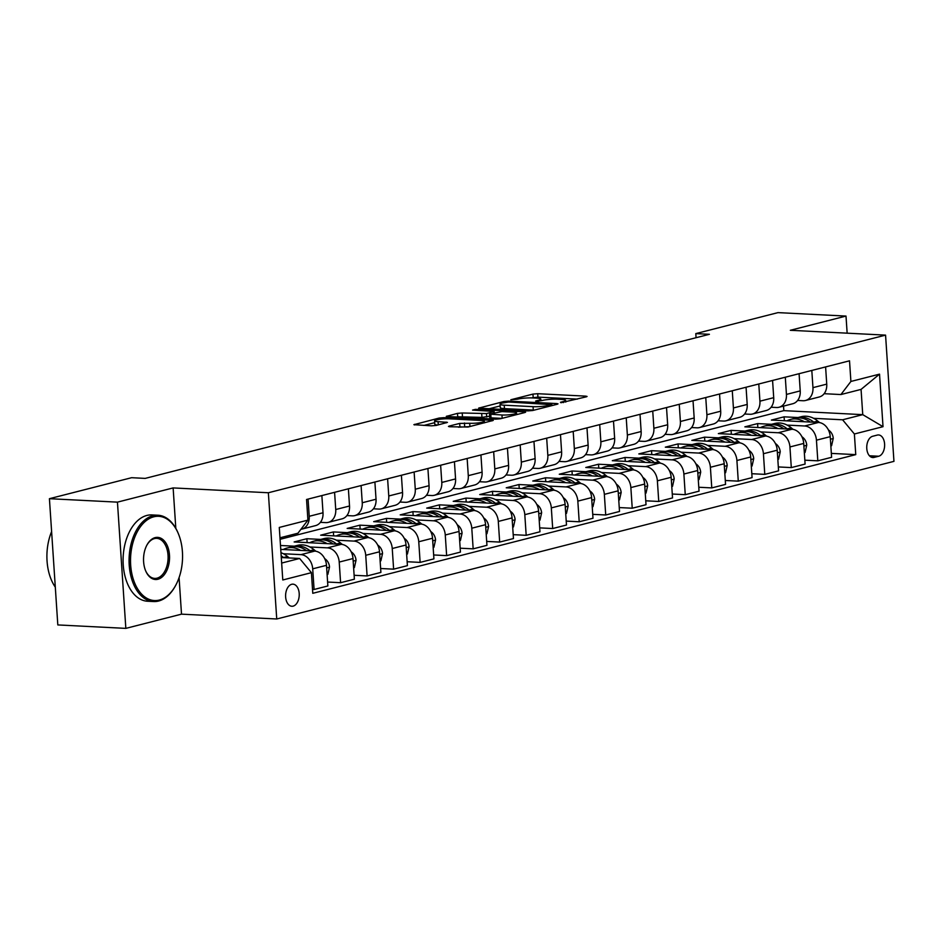 <?xml version="1.0" encoding="UTF-8"?>
<svg xmlns="http://www.w3.org/2000/svg" width="941" height="941" viewBox="0 0 941 941"><rect width="100%" height="100%" fill="white"/><g stroke="black" fill="none" stroke-linecap="round" stroke-linejoin="round"><path stroke-width="1.41" d="M560.907 402.736L586.361 396.808L587.078 396.455L585.773 396.137L537.699 393.703L532.947 394.103L510.822 399.749L517.421 399.207A10.857 1.6 -3.8 0 1 532.63 397.937L536.641 398.149A10.857 1.6 -3.8 0 1 540.816 399.125A10.857 1.6 -3.8 0 1 538.523 400.278L535.664 401.007L536.076 401.478L542.263 400.466A10.857 1.6 -3.8 0 1 557.472 399.196L561.471 399.407A10.857 1.6 -3.8 0 1 565.647 400.384A10.857 1.6 -3.8 0 1 563.365 401.536L560.495 402.266L560.907 402.736M293.145 606.133A11.069 6.81 92.9 0 0 299.238 594.512A11.069 6.81 92.9 0 0 292.98 584.161A11.069 6.81 92.9 0 0 291.698 584.29A11.069 6.81 92.9 0 0 285.594 595.912A11.069 6.81 92.9 0 0 291.851 606.263A11.069 6.81 92.9 0 0 293.145 606.133M449.175 426.085L448.457 426.438L449.763 426.755L468.006 427.038L493.284 420.404L443.905 417.651L439.153 418.051L413.875 424.685L431.472 425.826L436.224 425.426L447.445 422.38L438.071 421.662A9.081 1.341 -3.8 0 1 434.577 420.839A9.081 1.341 -3.8 0 1 439.623 419.298A9.081 1.341 -3.8 0 1 449.198 418.816L480.851 420.427A9.081 1.341 -3.8 0 1 484.344 421.25A9.081 1.341 -3.8 0 1 479.298 422.791A9.081 1.341 -3.8 0 1 469.712 423.274L459.69 423.403L449.175 426.085L449.21 426.708M173.132 487.92L117.449 502.141L49.426 498.695L57.813 624.93L125.835 628.376L181.507 614.155L276.736 618.99L268.361 492.755L173.132 487.92L175.814 528.36M847.147 333.173L846.006 316.07L790.334 330.291L885.563 335.125L268.361 492.755M846.006 316.07L777.995 312.624L695.799 333.608L696.069 337.701M49.426 498.695L131.622 477.699L145.22 478.393L709.408 334.302L695.799 333.608M527.995 410.899L532.747 410.499L557.319 404.23L558.025 403.865L556.731 403.56L508.658 401.125L503.905 401.513L478.616 408.147L527.995 410.899M524.937 412.499L500.377 418.769L495.625 419.168L446.246 416.416L457.479 413.37L462.231 412.981L486.473 413.57L494.166 411.429L472.558 410.088L475.476 409.347L524.349 411.829L525.654 412.134L524.937 412.499M877.318 435.071L872.66 436.271A10.716 6.599 92.9 0 0 866.743 447.516A10.716 6.599 92.9 0 0 872.813 457.549A10.716 6.599 92.9 0 0 874.06 457.42L878.729 456.232A10.716 6.599 92.9 0 0 884.634 444.975A10.716 6.599 92.9 0 0 878.565 434.954A10.716 6.599 92.9 0 0 877.318 435.071M276.736 618.99L893.95 461.361L885.563 335.125M280.077 539.299L783.841 410.641L862.744 414.652L861.062 389.398L840.913 394.55L850.899 381.458L849.523 360.815L306.554 499.483L307.919 520.126L297.944 533.218L279.983 537.805M850.899 381.458L879.529 374.142L883.023 426.685L854.381 433.989L842.595 419.792L813.636 418.322M831.338 453.397L855.757 454.632L854.381 433.989M855.757 454.632L312.777 593.312L311.412 572.669L282.782 579.985L279.289 527.442L307.919 520.126M117.449 502.141L125.835 628.376M783.841 410.641L783.535 406.1M798.015 417.533L784.1 416.828L771.373 420.074L818.447 422.462A13.833 10.704 -104.3 0 1 830.233 436.659L831.597 457.302L817.811 460.831L816.447 440.188A13.833 10.704 -104.3 0 0 804.661 425.991L787.123 425.097M842.595 419.792L862.744 414.652L883.023 426.685M281.653 563.059L299.626 558.472L281.288 557.543M312.518 589.395L314.082 589.478L312.706 568.835A13.833 10.704 -104.3 0 0 300.92 554.637L283.382 553.743M314.082 589.478L327.868 585.961L326.492 565.318A13.833 10.704 -104.3 0 0 314.706 551.12L280.747 549.391M327.609 582.044L340.595 582.702L339.219 562.071A13.833 10.704 -104.3 0 0 327.433 547.862L309.895 546.98M294.286 546.18L280.489 545.486M340.595 582.702L354.381 579.185L353.004 558.542A13.833 10.704 -104.3 0 0 341.218 544.345L294.145 541.957L306.872 538.711L307.131 542.616M354.122 575.28L367.108 575.939L365.731 555.296A13.833 10.704 -104.3 0 0 353.945 541.099L336.408 540.205M320.799 539.416L306.872 538.711M367.108 575.939L380.893 572.41L379.517 551.779A13.833 10.704 -104.3 0 0 367.731 537.57L320.658 535.182L333.385 531.936L333.643 535.841M380.635 568.505L393.62 569.164L392.244 548.521A13.833 10.704 -104.3 0 0 380.458 534.323L362.92 533.429M347.311 532.641L333.385 531.936M393.62 569.164L407.406 565.647L406.03 545.004A13.833 10.704 -104.3 0 0 394.244 530.806L347.17 528.419L359.897 525.16L360.156 529.077M407.147 561.73L420.133 562.389L418.757 541.757A13.833 10.704 -104.3 0 0 406.971 527.548L389.433 526.666M373.824 525.866L359.897 525.16M420.133 562.389L433.919 558.872L432.542 538.228A13.833 10.704 -104.3 0 0 420.756 524.031L373.683 521.643L386.41 518.397L386.669 522.302M433.66 554.967L446.646 555.625L445.269 534.982A13.833 10.704 -104.3 0 0 433.483 520.785L415.946 519.891M400.337 519.103L386.41 518.397M446.646 555.625L460.431 552.096L459.055 531.465A13.833 10.704 -104.3 0 0 447.269 517.256L400.196 514.868L412.923 511.622L413.181 515.527M460.173 548.191L473.158 548.85L471.782 528.207A13.833 10.704 -104.3 0 0 459.996 514.009L442.458 513.116M426.849 512.327L412.923 511.622M473.158 548.85L486.944 545.333L485.568 524.69A13.833 10.704 -104.3 0 0 473.782 510.493L426.708 508.105L439.435 504.846L439.694 508.763M486.685 541.416L499.671 542.075L498.295 521.443A13.833 10.704 -104.3 0 0 486.509 507.234L468.971 506.352M453.362 505.552L439.435 504.846M499.671 542.075L513.457 538.558L512.08 517.915A13.833 10.704 -104.3 0 0 500.294 503.717L453.221 501.33L465.948 498.083L466.207 501.988M513.198 534.653L526.184 535.311L524.807 514.668A13.833 10.704 -104.3 0 0 513.021 500.471L495.484 499.577M479.875 498.789L465.948 498.083M526.184 535.311L539.969 531.783L538.593 511.151A13.833 10.704 -104.3 0 0 526.807 496.942L479.734 494.554L492.461 491.308L492.719 495.213M539.711 527.877L552.696 528.536L551.32 507.893A13.833 10.704 -104.3 0 0 539.534 493.696L521.996 492.802M506.387 492.014L492.461 491.308M552.696 528.536L566.482 525.019L565.106 504.376A13.833 10.704 -104.3 0 0 553.32 490.179L506.246 487.791L518.973 484.533L519.232 488.45M566.223 521.102L579.209 521.773L577.833 501.13A13.833 10.704 -104.3 0 0 566.047 486.92L548.509 486.038M532.9 485.238L518.973 484.533M579.209 521.773L592.995 518.244L591.618 497.601A13.833 10.704 -104.3 0 0 579.832 483.403L532.759 481.016L545.486 477.769L545.745 481.674M592.736 514.339L605.722 514.998L604.345 494.354A13.833 10.704 -104.3 0 0 592.559 480.157L575.022 479.263M559.413 478.475L545.486 477.769M605.722 514.998L619.507 511.481L618.131 490.837A13.833 10.704 -104.3 0 0 606.345 476.628L559.272 474.24L571.999 470.994L572.257 474.899M619.249 507.564L632.234 508.222L630.858 487.579A13.833 10.704 -104.3 0 0 619.072 473.382L601.534 472.5M585.925 471.7L571.999 470.994M632.234 508.222L646.02 504.705L644.644 484.062A13.833 10.704 -104.3 0 0 632.858 469.865L585.784 467.477L598.511 464.219L598.77 468.136M645.761 500.8L658.747 501.459L657.371 480.816A13.833 10.704 -104.3 0 0 645.585 466.618L628.047 465.724M612.426 464.925L598.511 464.219M658.747 501.459L672.533 497.93L671.156 477.287A13.833 10.704 -104.3 0 0 659.37 463.09L612.297 460.702L625.024 457.455L625.283 461.361M672.274 494.025L685.26 494.684L683.884 474.041A13.833 10.704 -104.3 0 0 672.097 459.843L654.56 458.949M638.939 458.161L625.024 457.455M685.26 494.684L699.045 491.167L697.669 470.524A13.833 10.704 -104.3 0 0 685.883 456.326L638.81 453.927L651.537 450.68L651.795 454.585M698.787 487.25L711.772 487.909L710.396 467.265A13.833 10.704 -104.3 0 0 698.61 453.068L681.072 452.186M665.452 451.386L651.537 450.68M711.772 487.909L725.558 484.392L724.182 463.748A13.833 10.704 -104.3 0 0 712.396 449.551L665.322 447.163L678.049 443.905L678.308 447.822M725.299 480.486L738.273 481.145L736.909 460.502A13.833 10.704 -104.3 0 0 725.123 446.305L707.585 445.411M691.964 444.623L678.049 443.905M738.273 481.145L752.071 477.616L750.695 456.973A13.833 10.704 -104.3 0 0 738.908 442.776L691.835 440.388L704.562 437.142L704.821 441.047M751.8 473.711L764.786 474.37L763.422 453.727A13.833 10.704 -104.3 0 0 751.636 439.529L734.098 438.635M718.477 437.847L704.562 437.142M764.786 474.37L778.583 470.853L777.207 450.21A13.833 10.704 -104.3 0 0 765.421 436.012L718.348 433.613L731.075 430.366L731.333 434.272M778.313 466.936L791.299 467.595L789.934 446.951A13.833 10.704 -104.3 0 0 778.148 432.754L760.61 431.872M744.99 431.072L731.075 430.366M791.299 467.595L805.096 464.078L803.72 443.434A13.833 10.704 -104.3 0 0 791.934 429.237L744.86 426.849L757.587 423.591L757.846 427.508M771.502 424.309L757.587 423.591M824.128 393.691L840.913 394.55M797.615 400.466L802.979 400.737A13.833 10.704 -104.3 0 0 805.496 400.49A13.833 10.704 -104.3 0 0 812.953 387.645L811.812 370.448M771.102 407.241L776.466 407.512A13.833 10.704 -104.3 0 0 778.983 407.265A13.833 10.704 -104.3 0 0 786.441 394.42L785.3 377.212M744.59 414.005L749.953 414.275A13.833 10.704 -104.3 0 0 752.471 414.028A13.833 10.704 -104.3 0 0 759.928 401.184L758.787 383.987M718.077 420.78L723.441 421.05A13.833 10.704 -104.3 0 0 725.958 420.803A13.833 10.704 -104.3 0 0 733.415 407.959L732.274 390.75M691.564 427.555L696.928 427.826A13.833 10.704 -104.3 0 0 699.445 427.579A13.833 10.704 -104.3 0 0 706.903 414.734L705.762 397.525M665.052 434.319L670.415 434.589A13.833 10.704 -104.3 0 0 672.933 434.342A13.833 10.704 -104.3 0 0 680.39 421.497L679.249 404.301M638.539 441.094L643.903 441.364A13.833 10.704 -104.3 0 0 646.42 441.117A13.833 10.704 -104.3 0 0 653.877 428.273L652.736 411.064M612.026 447.869L617.39 448.139A13.833 10.704 -104.3 0 0 619.907 447.892A13.833 10.704 -104.3 0 0 627.365 435.036L626.224 417.839M585.514 454.632L590.877 454.903A13.833 10.704 -104.3 0 0 593.395 454.656A13.833 10.704 -104.3 0 0 600.852 441.811L599.711 424.614M559.001 461.408L564.365 461.678A13.833 10.704 -104.3 0 0 566.882 461.431A13.833 10.704 -104.3 0 0 574.339 448.586L573.198 431.378M532.488 468.183L537.852 468.453A13.833 10.704 -104.3 0 0 540.369 468.206A13.833 10.704 -104.3 0 0 547.827 455.35L546.686 438.153M505.976 474.946L511.339 475.217A13.833 10.704 -104.3 0 0 513.857 474.97A13.833 10.704 -104.3 0 0 521.314 462.125L520.173 444.928M479.475 481.721L484.827 481.992A13.833 10.704 -104.3 0 0 487.344 481.745A13.833 10.704 -104.3 0 0 494.801 468.9L493.66 451.692M452.962 488.497L458.314 488.767A13.833 10.704 -104.3 0 0 460.831 488.52A13.833 10.704 -104.3 0 0 468.289 475.664L467.148 458.467M426.449 495.26L431.801 495.531A13.833 10.704 -104.3 0 0 434.319 495.284A13.833 10.704 -104.3 0 0 441.788 482.439L440.635 465.242M399.937 502.035L405.289 502.306A13.833 10.704 -104.3 0 0 407.806 502.059A13.833 10.704 -104.3 0 0 415.275 489.214L414.122 472.006M373.424 508.799L378.776 509.081A13.833 10.704 -104.3 0 0 381.293 508.834A13.833 10.704 -104.3 0 0 388.762 495.978L387.61 478.781M346.911 515.574L352.263 515.844A13.833 10.704 -104.3 0 0 354.781 515.597A13.833 10.704 -104.3 0 0 362.25 502.753L361.097 485.556M320.399 522.349L325.751 522.62A13.833 10.704 -104.3 0 0 328.268 522.373A13.833 10.704 -104.3 0 0 335.737 509.528L334.584 492.319M784.1 416.828L784.359 420.733M804.826 460.173L817.811 460.831M805.496 400.49L819.282 396.973A13.833 10.704 -104.3 0 0 826.739 384.128L825.598 366.919M778.983 407.265L792.769 403.736A13.833 10.704 -104.3 0 0 800.226 390.891L799.085 373.695M752.471 414.028L766.256 410.511A13.833 10.704 -104.3 0 0 773.714 397.667L772.573 380.458M725.958 420.803L739.744 417.286A13.833 10.704 -104.3 0 0 747.201 404.442L746.06 387.233M699.445 427.579L713.231 424.05A13.833 10.704 -104.3 0 0 720.688 411.205L719.547 394.008M672.933 434.342L686.718 430.825A13.833 10.704 -104.3 0 0 694.176 417.98L693.035 400.772M646.42 441.117L660.206 437.6A13.833 10.704 -104.3 0 0 667.663 424.744L666.522 407.547M619.907 447.892L633.693 444.364A13.833 10.704 -104.3 0 0 641.15 431.519L640.009 414.322M593.395 454.656L607.18 451.139A13.833 10.704 -104.3 0 0 614.638 438.294L613.497 421.086M566.882 461.431L580.668 457.914A13.833 10.704 -104.3 0 0 588.125 445.058L586.984 427.861M540.369 468.206L554.155 464.678A13.833 10.704 -104.3 0 0 561.612 451.833L560.471 434.636M513.857 474.97L527.642 471.453A13.833 10.704 -104.3 0 0 535.111 458.608L533.959 441.4M487.344 481.745L501.13 478.228A13.833 10.704 -104.3 0 0 508.599 465.372L507.446 448.175M460.831 488.52L474.617 484.991A13.833 10.704 -104.3 0 0 482.086 472.147L480.933 454.95M434.319 495.284L448.104 491.767A13.833 10.704 -104.3 0 0 455.573 478.922L454.421 461.713M407.806 502.059L421.592 498.542A13.833 10.704 -104.3 0 0 429.061 485.685L427.908 468.489M381.293 508.834L395.079 505.305A13.833 10.704 -104.3 0 0 402.548 492.461L401.395 475.264M354.781 515.597L368.566 512.08A13.833 10.704 -104.3 0 0 376.035 499.236L374.894 482.027M328.268 522.373L342.054 518.844A13.833 10.704 -104.3 0 0 349.523 505.999L348.382 488.802M300.92 529.312A13.833 10.704 -104.3 0 0 301.755 529.136L315.541 525.619A13.833 10.704 -104.3 0 0 323.01 512.774L321.869 495.578M301.755 529.136A13.833 10.704 -104.3 0 0 309.224 516.291L308.072 499.095M299.626 558.472L311.412 572.669M861.062 389.398L879.529 374.142M181.507 614.155L179.084 577.621M577.327 399.113L537.923 397.114L531.641 397.902M500.153 405.947L488.591 408.9M551.285 404.618L508.681 402.019L502.329 403.066A10.857 1.6 -3.8 0 0 500.036 404.218A10.857 1.6 -3.8 0 0 504.211 405.195L533.053 406.665A10.857 1.6 -3.8 0 0 548.262 405.395L551.285 404.618L551.355 405.747M500.036 404.218L500.271 407.629A10.857 1.6 -3.8 0 0 504.447 408.606L504.211 405.195M534.276 410.111A10.857 1.6 -3.8 0 1 533.288 410.076L504.447 408.606M456.209 417.169L457.702 416.781L457.479 413.37M489.638 416.228L481.945 417.381L457.702 416.781M501.953 414.993A9.081 1.341 -3.8 0 0 511.539 414.51A9.081 1.341 -3.8 0 0 516.585 412.97A9.081 1.341 -3.8 0 0 513.092 412.146L501.941 411.582L489.496 414.122L501.953 414.993L502.176 418.31M489.496 414.122L489.72 417.533L491.026 417.839L490.802 414.428M501.859 418.392L491.026 417.839M469.488 426.661L458.42 427.19M434.577 420.839L434.801 424.25A9.081 1.341 -3.8 0 0 437.73 425.038M434.695 422.662L423.838 425.438M830.844 445.905L831.585 445.716L833.255 438.353A9.163 7.093 -104.3 0 0 829.515 430.79L828.351 429.837M819.623 422.603L817.788 421.086A26.454 20.467 -104.3 0 0 801.273 416.698L797.25 417.733A26.454 20.467 -104.3 0 0 795.98 418.11M804.308 421.744A26.454 20.467 -104.3 0 0 790.675 419.404A26.454 20.467 -104.3 0 0 786.97 420.862M813.906 422.238L813.753 422.109A26.454 20.467 -104.3 0 0 797.25 417.733M790.675 419.404L794.698 418.38A26.454 20.467 75.7 0 1 810.319 422.05M804.332 452.68L805.073 452.48L806.743 445.117A9.163 7.093 -104.3 0 0 803.002 437.565L801.838 436.6M793.11 429.378L791.275 427.849A26.454 20.467 -104.3 0 0 774.761 423.474L770.738 424.497A26.454 20.467 -104.3 0 0 769.467 424.873M777.795 428.52A26.454 20.467 -104.3 0 0 764.163 426.179A26.454 20.467 -104.3 0 0 760.457 427.637M787.394 429.002L787.241 428.884A26.454 20.467 -104.3 0 0 770.738 424.497M764.163 426.179L768.185 425.156A26.454 20.467 75.7 0 1 783.806 428.825M777.819 459.443L778.56 459.255L780.23 451.892A9.163 7.093 -104.3 0 0 776.49 444.34L775.325 443.376M766.597 436.142L764.762 434.624A26.454 20.467 -104.3 0 0 748.248 430.249L744.225 431.272A26.454 20.467 -104.3 0 0 742.967 431.648M751.283 435.295A26.454 20.467 -104.3 0 0 737.65 432.954A26.454 20.467 -104.3 0 0 733.945 434.413M760.881 435.777L760.728 435.659A26.454 20.467 -104.3 0 0 744.225 431.272M737.65 432.954L741.673 431.919A26.454 20.467 75.7 0 1 757.293 435.601M751.306 466.218L752.059 466.03L753.717 458.655A9.163 7.093 -104.3 0 0 749.977 451.104L748.813 450.151M740.085 442.917L738.25 441.4A26.454 20.467 -104.3 0 0 721.735 437.012L717.712 438.047A26.454 20.467 -104.3 0 0 716.454 438.424M724.77 442.058A26.454 20.467 -104.3 0 0 711.137 439.718A26.454 20.467 -104.3 0 0 707.432 441.176M734.368 442.552L734.215 442.423A26.454 20.467 -104.3 0 0 717.712 438.047M711.137 439.718L715.16 438.694A26.454 20.467 75.7 0 1 730.781 442.364M724.793 472.982L725.546 472.794L727.205 465.43A9.163 7.093 -104.3 0 0 723.464 457.879L722.3 456.914M713.572 449.692L711.737 448.163A26.454 20.467 -104.3 0 0 695.223 443.787L691.2 444.811A26.454 20.467 -104.3 0 0 689.941 445.187M698.257 448.833A26.454 20.467 -104.3 0 0 684.625 446.493A26.454 20.467 -104.3 0 0 680.919 447.951M707.855 449.316L707.703 449.198A26.454 20.467 -104.3 0 0 691.2 444.811M684.625 446.493L688.647 445.469A26.454 20.467 75.7 0 1 704.268 449.139M159.311 600.052A42.18 25.972 92.9 0 0 175.473 585.749A42.18 25.972 92.9 0 0 178.143 533.171A42.18 25.972 92.9 0 0 153.783 516.809A42.18 25.972 92.9 0 0 130.67 565.035A42.18 25.972 92.9 0 0 159.311 600.052M175.308 586.067A43.215 26.607 -87.1 0 1 175.132 586.384A43.215 26.607 -87.1 0 1 158.57 601.04A43.215 26.607 -87.1 0 1 153.536 601.546A43.215 26.607 -87.1 0 1 129.07 561.107A43.215 26.607 -87.1 0 1 152.901 515.739A43.215 26.607 -87.1 0 1 157.923 515.221A43.215 26.607 -87.1 0 1 177.861 532.5A43.215 26.607 -87.1 0 1 178.002 532.841M157.935 579.244A21.09 12.986 -87.1 0 1 145.749 571.058A21.09 12.986 -87.1 0 1 147.078 544.768A21.09 12.986 -87.1 0 1 155.171 537.617A21.09 12.986 -87.1 0 1 169.486 555.119A21.09 12.986 -87.1 0 1 157.935 579.244M145.608 570.728A20.055 12.351 92.9 0 0 154.712 578.409A20.055 12.351 92.9 0 0 157.041 578.174A20.055 12.351 92.9 0 0 168.098 557.119A20.055 12.351 92.9 0 0 156.747 538.358A20.055 12.351 92.9 0 0 154.418 538.605A20.055 12.351 92.9 0 0 146.914 545.086M153.536 601.546L147.561 601.24A43.215 26.607 -87.1 0 1 123.083 560.812A43.215 26.607 -87.1 0 1 146.914 515.433A43.215 26.607 -87.1 0 1 151.936 514.927L157.923 515.221M55.307 587.16A43.215 26.607 -87.1 0 1 51.614 531.547M698.281 479.757L699.034 479.569L700.692 472.206A9.163 7.093 -104.3 0 0 696.952 464.654L695.787 463.69M687.059 456.456L685.224 454.938A26.454 20.467 -104.3 0 0 668.71 450.551L664.687 451.586A26.454 20.467 -104.3 0 0 663.429 451.962M671.745 455.609A26.454 20.467 -104.3 0 0 658.112 453.268A26.454 20.467 -104.3 0 0 654.407 454.726M681.343 456.091L681.19 455.973A26.454 20.467 -104.3 0 0 664.687 451.586M658.112 453.268L662.135 452.233A26.454 20.467 75.7 0 1 677.755 455.903M671.768 486.532L672.521 486.344L674.179 478.969A9.163 7.093 -104.3 0 0 670.439 471.417L669.286 470.465M660.547 463.231L658.712 461.713A26.454 20.467 -104.3 0 0 642.197 457.326L638.174 458.361A26.454 20.467 -104.3 0 0 636.916 458.738M645.232 462.372A26.454 20.467 -104.3 0 0 631.599 460.031A26.454 20.467 -104.3 0 0 627.894 461.49M654.83 462.866L654.689 462.737A26.454 20.467 -104.3 0 0 638.174 458.361M631.599 460.031L635.622 459.008A26.454 20.467 75.7 0 1 651.243 462.678M645.255 493.296L646.008 493.108L647.667 485.744A9.163 7.093 -104.3 0 0 643.926 478.193L642.774 477.228M634.034 470.006L632.199 468.477A26.454 20.467 -104.3 0 0 615.685 464.101L611.662 465.125A26.454 20.467 -104.3 0 0 610.403 465.501M618.719 469.147A26.454 20.467 -104.3 0 0 605.087 466.807A26.454 20.467 -104.3 0 0 601.381 468.265M628.317 469.63L628.176 469.512A26.454 20.467 -104.3 0 0 611.662 465.125M605.087 466.807L609.109 465.783A26.454 20.467 75.7 0 1 624.73 469.453M618.743 500.071L619.496 499.883L621.154 492.519A9.163 7.093 -104.3 0 0 617.414 484.968L616.261 484.003M607.521 476.769L605.686 475.252A26.454 20.467 -104.3 0 0 589.172 470.865L585.149 471.9A26.454 20.467 -104.3 0 0 583.89 472.276M592.207 475.923A26.454 20.467 -104.3 0 0 578.574 473.582A26.454 20.467 -104.3 0 0 574.869 475.04M601.805 476.405L601.664 476.275A26.454 20.467 -104.3 0 0 585.149 471.9M578.574 473.582L582.597 472.547A26.454 20.467 75.7 0 1 598.217 476.217M592.23 506.846L592.983 506.658L594.641 499.283A9.163 7.093 -104.3 0 0 590.901 491.731L589.748 490.779M581.009 483.545L579.174 482.027A26.454 20.467 -104.3 0 0 562.659 477.64L558.636 478.675A26.454 20.467 -104.3 0 0 557.378 479.051M565.694 482.686A26.454 20.467 -104.3 0 0 552.061 480.345A26.454 20.467 -104.3 0 0 548.356 481.804M575.292 483.18L575.151 483.051A26.454 20.467 -104.3 0 0 558.636 478.675M552.061 480.345L556.084 479.322A26.454 20.467 75.7 0 1 571.705 482.992M565.717 513.61L566.47 513.421L568.129 506.058A9.163 7.093 -104.3 0 0 564.388 498.507L563.236 497.542M554.496 490.32L552.661 488.791A26.454 20.467 -104.3 0 0 536.147 484.415L532.124 485.438A26.454 20.467 -104.3 0 0 530.865 485.815M539.181 489.461A26.454 20.467 -104.3 0 0 525.548 487.12A26.454 20.467 -104.3 0 0 521.843 488.579M548.779 489.943L548.638 489.826A26.454 20.467 -104.3 0 0 532.124 485.438M525.548 487.12L529.571 486.097A26.454 20.467 75.7 0 1 545.192 489.767M539.205 520.385L539.958 520.197L541.616 512.833A9.163 7.093 -104.3 0 0 537.876 505.27L536.723 504.317M527.983 497.083L526.148 495.566A26.454 20.467 -104.3 0 0 509.634 491.178L505.611 492.214A26.454 20.467 -104.3 0 0 504.352 492.59M512.669 496.225A26.454 20.467 -104.3 0 0 499.036 493.896A26.454 20.467 -104.3 0 0 495.331 495.354M522.267 496.719L522.126 496.589A26.454 20.467 -104.3 0 0 505.611 492.214M499.036 493.896L503.059 492.861A26.454 20.467 75.7 0 1 518.679 496.53M512.692 527.16L513.445 526.972L515.103 519.597A9.163 7.093 -104.3 0 0 511.363 512.045L510.21 511.092M501.482 503.858L499.636 502.341A26.454 20.467 -104.3 0 0 483.121 497.954L479.098 498.989A26.454 20.467 -104.3 0 0 477.84 499.365M486.156 503A26.454 20.467 -104.3 0 0 472.523 500.659A26.454 20.467 -104.3 0 0 468.818 502.118M495.754 503.494L495.613 503.364A26.454 20.467 -104.3 0 0 479.098 498.989M472.523 500.659L476.546 499.636A26.454 20.467 75.7 0 1 492.167 503.306M486.179 533.923L486.932 533.735L488.591 526.372A9.163 7.093 -104.3 0 0 484.85 518.82L483.698 517.856M474.97 510.634L473.123 509.105A26.454 20.467 -104.3 0 0 456.608 504.729L452.586 505.752A26.454 20.467 -104.3 0 0 451.327 506.129M459.643 509.775A26.454 20.467 -104.3 0 0 446.01 507.434A26.454 20.467 -104.3 0 0 442.305 508.893M469.241 510.257L469.1 510.14A26.454 20.467 -104.3 0 0 452.586 505.752M446.01 507.434L450.033 506.399A26.454 20.467 75.7 0 1 465.654 510.081M459.667 540.699L460.42 540.51L462.078 533.147A9.163 7.093 -104.3 0 0 458.338 525.584L457.185 524.631M448.457 517.397L446.61 515.88A26.454 20.467 -104.3 0 0 430.096 511.492L426.073 512.527A26.454 20.467 -104.3 0 0 424.814 512.904M433.131 516.538A26.454 20.467 -104.3 0 0 419.498 514.209A26.454 20.467 -104.3 0 0 415.793 515.668M442.729 517.032L442.588 516.903A26.454 20.467 -104.3 0 0 426.073 512.527M419.498 514.209L423.521 513.174A26.454 20.467 75.7 0 1 439.141 516.844M433.154 547.474L433.907 547.274L435.565 539.911A9.163 7.093 -104.3 0 0 431.825 532.359L430.672 531.406M421.944 524.172L420.098 522.655A26.454 20.467 -104.3 0 0 403.583 518.268L399.56 519.291A26.454 20.467 -104.3 0 0 398.302 519.679M406.63 523.314A26.454 20.467 -104.3 0 0 392.985 520.973A26.454 20.467 -104.3 0 0 389.28 522.431M416.216 523.796L416.075 523.678A26.454 20.467 -104.3 0 0 399.56 519.291M392.985 520.973L397.008 519.95A26.454 20.467 75.7 0 1 412.629 523.619M406.641 554.237L407.394 554.049L409.064 546.686A9.163 7.093 -104.3 0 0 405.312 539.134L404.16 538.17M395.432 530.947L393.585 529.418A26.454 20.467 -104.3 0 0 377.082 525.043L373.048 526.066A26.454 20.467 -104.3 0 0 371.789 526.442M380.117 530.089A26.454 20.467 -104.3 0 0 366.472 527.748A26.454 20.467 -104.3 0 0 362.767 529.207M389.703 530.571L389.562 530.453A26.454 20.467 -104.3 0 0 373.048 526.066M366.472 527.748L370.507 526.713A26.454 20.467 75.7 0 1 386.116 530.395M380.14 561.012L380.882 560.824L382.552 553.461A9.163 7.093 -104.3 0 0 378.8 545.898L377.647 544.945M368.919 537.711L367.072 536.194A26.454 20.467 -104.3 0 0 350.57 531.806L346.535 532.841A26.454 20.467 -104.3 0 0 345.276 533.218M353.604 536.852A26.454 20.467 -104.3 0 0 339.96 534.523A26.454 20.467 -104.3 0 0 336.255 535.982M363.191 537.346L363.05 537.217A26.454 20.467 -104.3 0 0 346.535 532.841M339.96 534.523L343.994 533.488A26.454 20.467 75.7 0 1 359.603 537.158M353.628 567.788L354.369 567.588L356.039 560.224A9.163 7.093 -104.3 0 0 352.287 552.673L351.134 551.72M342.406 544.486L340.56 542.969A26.454 20.467 -104.3 0 0 324.057 538.581L320.022 539.605A26.454 20.467 -104.3 0 0 318.764 539.993M327.092 543.627A26.454 20.467 -104.3 0 0 313.447 541.287A26.454 20.467 -104.3 0 0 309.742 542.745M336.678 544.11L336.537 543.992A26.454 20.467 -104.3 0 0 320.022 539.605M313.447 541.287L317.482 540.263A26.454 20.467 75.7 0 1 333.09 543.933M327.115 574.551L327.856 574.363L329.526 567A9.163 7.093 -104.3 0 0 325.774 559.448L324.621 558.484M315.894 551.261L314.047 549.732A26.454 20.467 -104.3 0 0 297.544 545.357L293.51 546.38A26.454 20.467 -104.3 0 0 292.251 546.756M300.579 550.403A26.454 20.467 -104.3 0 0 286.934 548.062A26.454 20.467 -104.3 0 0 283.229 549.52M310.165 550.885L310.024 550.767A26.454 20.467 -104.3 0 0 293.51 546.38M286.934 548.062L290.969 547.027A26.454 20.467 75.7 0 1 306.578 550.708M289.275 557.942L287.534 556.507A26.454 20.467 -104.3 0 0 280.971 552.696M283.653 557.66L283.512 557.531A26.454 20.467 -104.3 0 0 281.171 555.825M300.92 554.637L314.706 551.12M327.433 547.862L341.218 544.345M353.945 541.099L367.731 537.57M380.458 534.323L394.244 530.806M406.971 527.548L420.756 524.031M433.483 520.785L447.269 517.256M459.996 514.009L473.782 510.493M486.509 507.234L500.294 503.717M513.021 500.471L526.807 496.942M539.534 493.696L553.32 490.179M566.047 486.92L579.832 483.403M592.559 480.157L606.345 476.628M619.072 473.382L632.858 469.865M645.585 466.618L659.37 463.09M672.097 459.843L685.883 456.326M698.61 453.068L712.396 449.551M725.123 446.305L738.908 442.776M751.636 439.529L765.421 436.012M778.148 432.754L791.934 429.237M804.661 425.991L818.447 422.462M812.953 387.645L826.739 384.128M816.447 440.188L830.233 436.659M789.934 446.951L803.72 443.434M786.441 394.42L800.226 390.891M763.422 453.727L777.207 450.21M759.928 401.184L773.714 397.667M736.909 460.502L750.695 456.973M733.415 407.959L747.201 404.442M710.396 467.265L724.182 463.748M706.903 414.734L720.688 411.205M683.884 474.041L697.669 470.524M680.39 421.497L694.176 417.98M657.371 480.816L671.156 477.287M653.877 428.273L667.663 424.744M630.858 487.579L644.644 484.062M627.365 435.036L641.15 431.519M604.345 494.354L618.131 490.837M600.852 441.811L614.638 438.294M577.833 501.13L591.618 497.601M574.339 448.586L588.125 445.058M551.32 507.893L565.106 504.376M547.827 455.35L561.612 451.833M524.807 514.668L538.593 511.151M521.314 462.125L535.111 458.608M498.295 521.443L512.08 517.915M494.801 468.9L508.599 465.372M471.782 528.207L485.568 524.69M468.289 475.664L482.086 472.147M445.269 534.982L459.055 531.465M441.788 482.439L455.573 478.922M418.757 541.757L432.542 538.228M415.275 489.214L429.061 485.685M392.244 548.521L406.03 545.004M388.762 495.978L402.548 492.461M365.731 555.296L379.517 551.779M362.25 502.753L376.035 499.236M339.219 562.071L353.004 558.542M335.737 509.528L349.523 505.999M312.706 568.835L326.492 565.318M309.224 516.291L323.01 512.774M869.413 455.762L878.729 456.232M871.589 457.291L874.06 457.42M563.436 402.607L563.365 401.536M538.593 401.348L538.523 400.278M533.171 397.514L532.947 394.103M537.923 397.114L537.699 393.703M585.82 396.949L585.773 396.137M479.381 408.418L479.334 407.794M503.976 402.642L503.905 401.513M508.716 402.019L508.658 401.125M556.778 404.359L556.731 403.56M533.288 410.076L533.053 406.665M548.344 406.524L548.262 405.395M446.999 416.687L446.963 416.063M462.454 416.392L462.231 412.981M481.945 417.381L481.721 413.969M486.697 416.981L486.473 413.57M493.519 412.911L493.449 411.793M475.534 410.241L475.476 409.347M524.408 412.629L524.349 411.829M459.914 426.814L459.69 423.403M464.666 426.414L464.442 423.003M469.935 426.544L469.712 423.274M438.283 424.897L438.071 421.662M446.199 422.874L446.14 422.074M414.628 424.956L414.593 424.332M439.235 419.345L439.153 418.051M443.987 418.874L443.905 417.651M492.037 420.898L491.978 420.098M830.409 439.247L833.22 438.53M813.753 422.109L817.788 421.086M828.88 430.954L829.515 430.79M803.896 446.022L806.708 445.305M787.241 428.884L791.275 427.849M802.367 437.73L803.002 437.565M777.384 452.797L780.195 452.068M760.728 435.659L764.762 434.624M775.855 444.493L776.49 444.34M750.871 459.561L753.682 458.843M734.215 442.423L738.25 441.4M749.342 451.268L749.977 451.104M724.358 466.336L727.17 465.619M707.703 449.198L711.737 448.163M722.829 458.044L723.464 457.879M697.846 473.111L700.657 472.382M681.19 455.973L685.224 454.938M696.316 464.807L696.952 464.654M671.333 479.875L674.144 479.157M654.689 462.737L658.712 461.713M669.804 471.582L670.439 471.417M644.82 486.65L647.631 485.932M628.176 469.512L632.199 468.477M643.291 478.357L643.926 478.193M618.308 493.413L621.119 492.696M601.664 476.275L605.686 475.252M616.778 485.121L617.414 484.968M591.795 500.189L594.606 499.471M575.151 483.051L579.174 482.027M590.266 491.896L590.901 491.731M565.282 506.964L568.093 506.246M548.638 489.826L552.661 488.791M563.753 498.671L564.388 498.507M538.77 513.727L541.581 513.01M522.126 496.589L526.148 495.566M537.24 505.435L537.876 505.27M512.257 520.502L515.068 519.785M495.613 503.364L499.636 502.341M510.728 512.21L511.363 512.045M485.744 527.278L488.555 526.56M469.1 510.14L473.123 509.105M484.215 518.985L484.85 518.82M459.232 534.041L462.043 533.324M442.588 516.903L446.61 515.88M457.702 525.748L458.338 525.584M432.719 540.816L435.53 540.099M416.075 523.678L420.098 522.655M431.19 532.524L431.825 532.359M406.206 547.591L409.017 546.874M389.562 530.453L393.585 529.418M404.677 539.299L405.312 539.134M379.694 554.355L382.505 553.637M363.05 537.217L367.072 536.194M378.164 546.062L378.8 545.898M353.181 561.13L355.992 560.413M336.537 543.992L340.56 542.969M351.652 552.837L352.287 552.673M326.668 567.905L329.479 567.188M310.024 550.767L314.047 549.732M325.139 559.601L325.774 559.448M283.512 557.531L287.534 556.507M565.764 402.066L565.647 400.384M540.922 400.807L540.816 399.125M551.873 405.618L551.791 404.371M494.248 412.734L494.166 411.429M516.691 414.605L516.585 412.97M484.45 422.838L484.344 421.25M178.143 533.171L177.861 532.5M175.473 585.749L175.132 586.384"/></g></svg>
